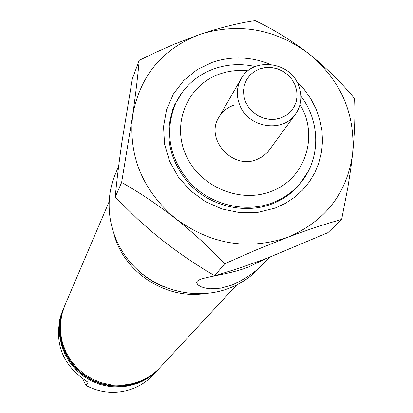 <?xml version="1.0" encoding="UTF-8"?>
<svg xmlns="http://www.w3.org/2000/svg" width="413" height="413" viewBox="0 0 413 413"><rect width="100%" height="100%" fill="white"/><g stroke="black" fill="none" stroke-linecap="round" stroke-linejoin="round"><path stroke-width="0.62" d="M109.011 201.952L64.758 305.599L61.8 314.598L60.401 324.004L60.618 333.554L62.451 342.971L65.848 351.995L70.721 360.358L76.926 367.823L84.298 374.173L92.615 379.222L101.644 382.83L111.123 384.89L120.782 385.344L130.332 384.188L139.517 381.462C147.446 378.313 154.297 373.657 160.063 367.487L236.742 284.898M159.707 367.864L159.361 368.241C153.61 374.395 146.78 379.041 138.876 382.175L129.723 384.901L120.193 386.052L110.57 385.597L101.118 383.543L92.12 379.95L83.829 374.916L76.477 368.587L70.293 361.143L65.435 352.805L62.048 343.812L60.226 334.422L60.009 324.902L61.403 315.522L64.557 306.079M64.356 306.554L61.232 315.919L59.839 325.284L60.055 334.788L61.878 344.168L65.259 353.151L70.107 361.478L76.291 368.912L83.627 375.231L91.908 380.259L100.896 383.853L110.333 385.902L119.946 386.351L129.46 385.2L138.603 382.484C146.496 379.351 153.316 374.71 159.057 368.566L159.361 368.241M269.544 257.237L267.005 259.958C258.621 269.839 246.979 278.197 232.075 285.032L220.8 288.155L210.702 288.795L205.147 288.067L200.79 286.679L197.92 284.882L196.748 282.936C195.323 276.824 224.517 276.359 248.554 267.01L265.528 258.76M247.939 70.788C238.244 69.782 228.895 70.829 219.892 73.927C188.302 84.619 171.72 121.98 185.36 153.837C198.519 185.86 238.771 203.712 270.365 191.678C305.021 179.758 319.383 136.078 300.045 104.623M300.989 96.244C320.875 122.202 320.71 159.976 299.936 183.63C292.414 192.344 283.127 198.792 272.079 202.969C244.997 213.093 211.348 205.039 190.45 183.227C169.046 158.303 164.162 131.571 175.804 103.028C184.028 86.472 196.939 75.001 214.543 68.62C227.702 64.154 241.259 63.452 255.208 66.514M295.569 114.06C282.936 133.208 248.528 127.968 239.891 105.418C236.128 96.048 236.541 87.148 241.135 78.718C252.369 57.102 289.198 61.062 298.356 84.67C302.605 95.227 301.676 105.026 295.569 114.06L267.934 151.891L262.807 156.46L256.623 159.63C232.328 169.867 204.838 138.938 218.875 117.328C222.235 111.66 227.062 107.674 233.366 105.367M118.655 166.155L115.046 174.869C102.481 205.096 110.354 242.859 134.87 267.319C159.372 291.795 197.925 300.251 229.117 288.269C240.671 283.788 250.639 277.154 259.028 268.367L267.005 259.958M158.711 368.938L153.125 374.958C147.524 380.951 140.879 385.474 133.187 388.53C117.147 394.441 101.412 393.424 85.971 385.484L82.75 378.989M158.36 369.315C152.634 375.443 145.835 380.068 137.963 383.192L128.851 385.902L119.367 387.053L109.781 386.604L100.374 384.56L91.412 380.982L83.158 375.969L75.847 369.666L69.683 362.258L64.851 353.956L61.48 345L59.663 335.65L59.451 326.172L60.835 316.833L63.979 307.432M85.971 385.484L88.119 382.299C62.647 365.856 53.633 343.306 61.067 314.639L63.778 307.902M59.312 318.743L59.606 319.708M136.94 269.317C144.798 276.844 153.77 282.668 163.842 286.787M114.313 235.503C124.85 272.725 165.654 299.219 203.939 293.7M245.627 102.078L248.611 107.349L252.694 111.918L257.671 115.547L263.282 118.061L269.245 119.326L275.259 119.274L281.021 117.922L286.235 115.335L290.644 111.649L294.02 107.05L296.209 101.774L297.097 96.084L296.648 90.266L294.887 84.608L291.903 79.389L287.846 74.872L282.915 71.279L277.36 68.785L271.449 67.51L265.482 67.526L259.746 68.832L254.532 71.361L250.097 74.996L246.675 79.559L244.429 84.825L243.484 90.524L243.887 96.374L245.627 102.078M296.668 81.34L304.366 89.652L310.85 98.877L316.002 108.831L319.714 119.326L321.903 130.152L322.522 141.107L321.557 151.963L319.012 162.51L314.928 172.536L309.378 181.828L302.476 190.197L294.34 197.471L285.14 203.485L275.063 208.116L257.893 212.359L239.922 212.669L222.086 209.014L205.307 201.565L190.465 190.708L178.339 177.007L169.552 161.189L164.544 144.085L163.548 126.579L166.584 109.569L173.465 93.921L183.811 80.401L197.068 69.668L212.566 62.224C231.822 55.879 251.161 56.607 270.582 64.402M183.625 90.457L174.978 104.076C163.326 132.676 168.225 159.454 189.67 184.41C210.599 206.252 244.305 214.311 271.434 204.167C282.487 199.985 291.779 193.537 299.317 184.817L308.237 171.38M224.687 263.762L256.003 250.01L287.572 237.32C308.346 229.582 326.373 223.624 341.644 219.458L348.02 186.495L350.942 167.549L352.656 153.476C354.736 132.175 355.371 113.859 354.55 98.531C341.763 82.91 326.497 67.944 308.754 53.633C290.871 40.015 272.988 29.018 255.115 20.65C239.359 22.839 221.167 27.335 200.537 34.145L173.945 44.32L156.357 52.11L139.217 60.334L132.325 78.868L121.871 142.361C118.944 162.898 116.719 181.168 115.201 197.156L121.623 182.453C139.011 192.179 157.054 204.275 175.762 218.74C194.027 233.417 210.336 248.425 224.687 263.762L214.698 275.698C197.388 265.709 179.975 253.923 162.464 240.33L151.659 231.492L137.797 219.236L115.201 197.156M139.217 60.334C137.911 75.3 135.732 93.637 132.671 115.361L121.623 182.453M341.644 219.458L327.876 232.679L268.259 257.727C248.657 265.094 230.805 271.088 214.698 275.698M132.671 115.361C140.074 75.465 162.696 48.393 200.537 34.145C239.168 22.457 275.239 28.956 308.754 53.633C340.761 80.241 355.397 113.518 352.656 153.476C347.142 193.274 325.449 221.223 287.572 237.32C248.177 250.655 210.904 244.46 175.762 218.74C142.63 190.579 128.267 156.119 132.671 115.361M295.021 189.376L299.936 183.63M172.562 109.858L175.804 103.028M241.135 78.718L218.875 117.328"/></g></svg>
